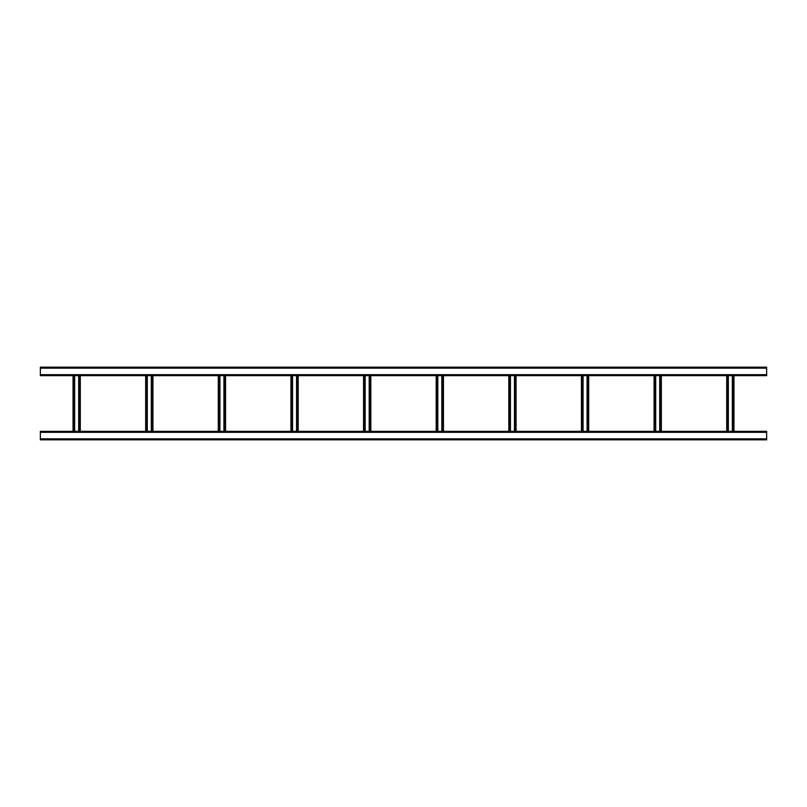 <?xml version="1.0" encoding="UTF-8"?>
<svg xmlns="http://www.w3.org/2000/svg" width="807" height="807" viewBox="0 0 807 807"><rect width="100%" height="100%" fill="white"/><g stroke="black" fill="none" stroke-linecap="round" stroke-linejoin="round"><path stroke-width="1.21" d="M766.65 439.815L40.35 439.815L40.35 431.342L766.65 431.342L766.65 439.815M40.35 367.185L766.65 367.185L766.65 375.659L40.35 375.659L40.35 367.185M732.332 375.659L732.332 431.342M733.966 375.659L733.966 431.342L733.966 375.659M726.703 375.659L726.703 431.342L726.703 375.659M728.338 375.659L728.338 431.342M659.702 375.659L659.702 431.342M661.337 375.659L661.337 431.342L661.337 375.659M654.073 375.659L654.073 431.342L654.073 375.659M655.708 375.659L655.708 431.342M587.072 375.659L587.072 431.342M588.707 375.659L588.707 431.342L588.707 375.659M581.443 375.659L581.443 431.342L581.443 375.659M583.078 375.659L583.078 431.342M514.442 375.659L514.442 431.342M516.077 375.659L516.077 431.342M508.813 375.659L508.813 431.342M510.448 375.659L510.448 431.342M441.812 375.659L441.812 431.342M443.447 375.659L443.447 431.342M436.183 375.659L436.183 431.342M437.818 375.659L437.818 431.342M369.182 375.659L369.182 431.342M370.817 375.659L370.817 431.342M363.553 375.659L363.553 431.342M365.188 375.659L365.188 431.342M296.552 375.659L296.552 431.342M298.187 375.659L298.187 431.342M290.923 375.659L290.923 431.342M292.558 375.659L292.558 431.342M223.922 375.659L223.922 431.342M225.556 375.659L225.556 431.342M218.294 375.659L218.294 431.342M219.928 375.659L219.928 431.342M151.292 375.659L151.292 431.342M152.927 375.659L152.927 431.342M145.663 375.659L145.663 431.342M147.298 375.659L147.298 431.342M78.662 375.659L78.662 431.342M80.296 375.659L80.296 431.342M73.034 375.659L73.034 431.342M74.668 375.659L74.668 431.342M766.65 438.847L40.35 438.847M766.65 432.31L40.35 432.31M40.35 368.153L766.65 368.153M40.35 374.69L766.65 374.69M733.24 375.659L733.24 431.342M727.43 375.659L727.43 431.342M660.61 375.659L660.61 431.342M654.8 375.659L654.8 431.342M587.98 375.659L587.98 431.342M582.17 375.659L582.17 431.342M515.35 375.659L515.35 431.342M509.54 375.659L509.54 431.342M442.72 375.659L442.72 431.342M436.91 375.659L436.91 431.342M370.09 375.659L370.09 431.342M364.28 375.659L364.28 431.342M297.46 375.659L297.46 431.342M291.65 375.659L291.65 431.342M224.83 375.659L224.83 431.342M219.02 375.659L219.02 431.342M152.2 375.659L152.2 431.342M146.39 375.659L146.39 431.342M79.57 375.659L79.57 431.342M73.76 375.659L73.76 431.342"/></g></svg>
